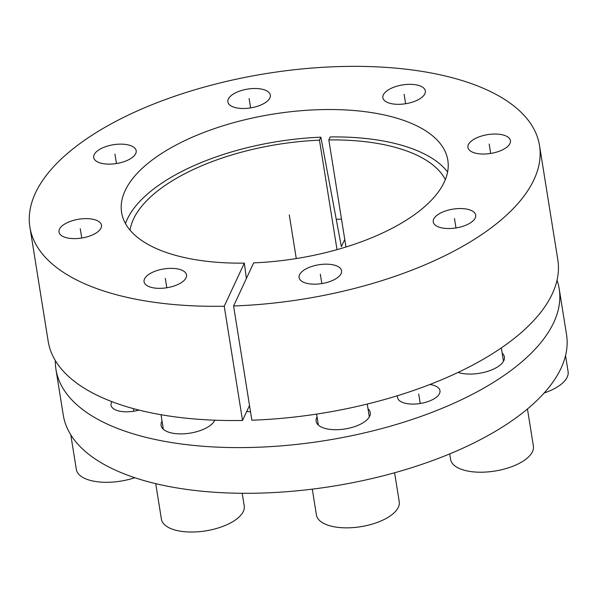<?xml version="1.0" encoding="UTF-8"?>
<svg xmlns="http://www.w3.org/2000/svg" width="598" height="598" viewBox="0 0 598 598"><rect width="100%" height="100%" fill="white"/><g stroke="black" fill="none" stroke-linecap="round" stroke-linejoin="round"><path stroke-width="0.9" d="M344.762 239.417L341.368 246.697L320.872 137.181A167.739 74.272 -9.1 0 0 125.49 223.585M447.603 171.985A167.739 74.272 -9.1 0 0 330.223 136.935L328.825 139.925A161.288 71.416 170.9 0 1 445.331 179.639M250.517 411.716A177.89 78.772 170.9 0 1 246.668 411.596M55.33 360.564A254.83 112.843 -9.1 0 0 55.958 369.429A254.83 112.843 -9.1 0 0 325.424 440.547A254.83 112.843 -9.1 0 0 559.205 288.827A254.83 112.843 -9.1 0 0 557.03 280.208M397.588 395.682A21.506 9.523 -9.1 0 0 397.498 397.491A21.506 9.523 -9.1 0 0 406.49 403.53A21.506 9.523 -9.1 0 0 429.207 401.123A21.506 9.523 -9.1 0 0 439.971 390.688A21.506 9.523 -9.1 0 0 430.979 384.656A21.506 9.523 -9.1 0 0 429.947 384.477M458.068 372.434A27.418 12.139 -9.1 0 0 461.738 373.361A27.418 12.139 -9.1 0 0 490.704 370.297A27.418 12.139 -9.1 0 0 504.42 356.999A27.418 12.139 -9.1 0 0 502.178 353.201M317.067 416.993A27.418 12.139 -9.1 0 0 316.125 421.298A27.418 12.139 -9.1 0 0 327.584 428.998A27.418 12.139 -9.1 0 0 356.55 425.933A27.418 12.139 -9.1 0 0 370.267 412.627A27.418 12.139 -9.1 0 0 368.024 408.83M162.051 421.171A27.418 12.139 -9.1 0 0 161.109 425.477A27.418 12.139 -9.1 0 0 172.568 433.176A27.418 12.139 -9.1 0 0 214.764 420.2M111.916 401.654A21.506 9.523 -9.1 0 0 111.064 405.212A21.506 9.523 -9.1 0 0 120.056 411.252A21.506 9.523 -9.1 0 0 139.005 410.086M559.205 288.827L566.523 334.514A254.83 112.843 170.9 0 1 332.75 486.241A254.83 112.843 170.9 0 1 63.276 415.124L55.958 369.429M345.973 247.004L328.825 139.925M320.872 137.181L319.474 140.179A161.288 71.416 170.9 0 0 130.035 230.14M337.01 249.65L319.474 140.179M244.32 263.12A165.198 73.15 170.9 0 1 121.267 209.636A165.198 73.15 170.9 0 1 273.144 114.106A165.198 73.15 170.9 0 1 447.259 157.416A165.198 73.15 170.9 0 1 253.672 262.866L233.586 305.982A258.059 114.27 -9.1 0 0 539.516 145.523A258.059 114.27 -9.1 0 0 266.641 73.502A258.059 114.27 -9.1 0 0 29.9 227.15A258.059 114.27 -9.1 0 0 224.235 306.236L244.32 263.12L246.398 278.474M332.57 264.735A21.506 9.523 -9.1 0 0 309.854 267.142A21.506 9.523 -9.1 0 0 299.09 277.569A21.506 9.523 -9.1 0 0 308.075 283.609A21.506 9.523 -9.1 0 0 330.799 281.202A21.506 9.523 -9.1 0 0 341.555 270.767A21.506 9.523 -9.1 0 0 332.57 264.735M466.724 209.106A21.506 9.523 -9.1 0 0 444.008 211.505A21.506 9.523 -9.1 0 0 433.244 221.94A21.506 9.523 -9.1 0 0 442.228 227.98A21.506 9.523 -9.1 0 0 464.952 225.573A21.506 9.523 -9.1 0 0 475.709 215.138A21.506 9.523 -9.1 0 0 466.724 209.106M501.43 134.602A21.506 9.523 -9.1 0 0 478.714 137.009A21.506 9.523 -9.1 0 0 467.95 147.444A21.506 9.523 -9.1 0 0 476.935 153.477A21.506 9.523 -9.1 0 0 499.659 151.077A21.506 9.523 -9.1 0 0 510.415 140.642A21.506 9.523 -9.1 0 0 501.43 134.602M416.358 84.886A21.506 9.523 -9.1 0 0 393.641 87.286A21.506 9.523 -9.1 0 0 382.877 97.721A21.506 9.523 -9.1 0 0 391.862 103.76A21.506 9.523 -9.1 0 0 414.586 101.354A21.506 9.523 -9.1 0 0 425.342 90.918A21.506 9.523 -9.1 0 0 416.358 84.886M261.341 89.057A21.506 9.523 -9.1 0 0 238.624 91.464A21.506 9.523 -9.1 0 0 227.86 101.899A21.506 9.523 -9.1 0 0 236.853 107.932A21.506 9.523 -9.1 0 0 259.569 105.532A21.506 9.523 -9.1 0 0 270.333 95.097A21.506 9.523 -9.1 0 0 261.341 89.057M127.187 144.694A21.506 9.523 -9.1 0 0 104.471 147.093A21.506 9.523 -9.1 0 0 93.707 157.528A21.506 9.523 -9.1 0 0 102.692 163.568A21.506 9.523 -9.1 0 0 125.416 161.161A21.506 9.523 -9.1 0 0 136.172 150.726A21.506 9.523 -9.1 0 0 127.187 144.694M92.481 219.189A21.506 9.523 -9.1 0 0 69.764 221.596A21.506 9.523 -9.1 0 0 59 232.024A21.506 9.523 -9.1 0 0 67.985 238.064A21.506 9.523 -9.1 0 0 90.709 235.657A21.506 9.523 -9.1 0 0 101.466 225.222A21.506 9.523 -9.1 0 0 92.481 219.189M177.554 268.913A21.506 9.523 -9.1 0 0 154.837 271.313A21.506 9.523 -9.1 0 0 144.073 281.748A21.506 9.523 -9.1 0 0 153.058 287.788A21.506 9.523 -9.1 0 0 175.782 285.381A21.506 9.523 -9.1 0 0 186.539 274.945A21.506 9.523 -9.1 0 0 177.554 268.913M249.516 405.474L242.534 420.469A258.059 114.27 170.9 0 1 48.199 341.383L29.9 227.15M539.516 145.523L557.814 259.756A258.059 114.27 170.9 0 1 251.878 420.215L233.586 305.982M341.51 219.152A175.356 77.65 -9.1 0 0 336.24 219.324M242.534 420.469L224.235 306.236M242.205 493.29L244.223 505.893A41.935 18.568 -9.1 0 1 223.241 526.24A41.935 18.568 -9.1 0 1 178.937 530.934A41.935 18.568 170.9 0 1 161.408 519.161L155.719 483.647M394.598 472.764L399.24 501.715A41.935 18.568 -9.1 0 1 378.257 522.069A41.935 18.568 -9.1 0 1 333.953 526.756A41.935 18.568 170.9 0 1 316.424 514.983L312.291 489.142M527.451 408.98L533.394 446.086A41.935 18.568 -9.1 0 1 512.411 466.433A41.935 18.568 -9.1 0 1 468.107 471.119A41.935 18.568 170.9 0 1 450.578 459.354L449.703 453.897M544.158 392.998A41.935 18.568 -9.1 0 0 568.1 371.59L565.536 355.601M134.819 477.72A41.935 18.568 -9.1 0 1 93.864 481.211A41.935 18.568 170.9 0 1 76.335 469.437L70.796 434.843M296.279 258.568L289.283 214.891M133.81 411.215L133.391 408.613M420.237 403.493L418.735 394.089M166.812 287.75L165.31 278.347M81.739 238.026L80.237 228.623M116.446 163.531L114.943 154.127M250.599 107.902L249.097 98.498M405.616 103.723L404.113 94.32M490.689 153.447L489.186 144.043M455.982 227.943L454.48 218.539M321.829 283.572L320.326 274.168M163.344 429.274L161.019 414.72M214.308 421.112L214.159 420.177M318.36 425.096L316.604 414.1M369.325 416.933L367.262 404.061M503.479 361.304L501.333 347.909"/></g></svg>
